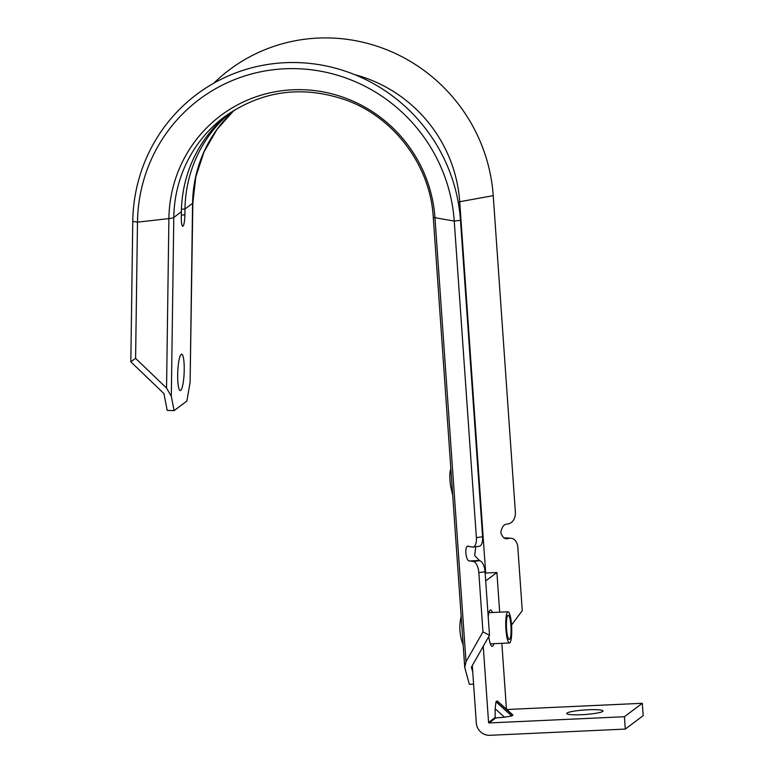 <?xml version="1.0" encoding="UTF-8"?>
<svg xmlns="http://www.w3.org/2000/svg" width="774" height="774" viewBox="0 0 774 774"><rect width="100%" height="100%" fill="white"/><g stroke="black" fill="none" stroke-linecap="round" stroke-linejoin="round"><path stroke-width="1.16" d="M492.419 612.495A18.218 3.415 87.4 0 0 490.542 609.97A18.218 3.415 87.4 0 0 490.126 610.135A18.218 3.415 87.4 0 0 488.21 616.839M488.733 636.615A18.218 3.415 87.4 0 0 492.216 646.358A18.218 3.415 87.4 0 0 492.641 646.193A18.218 3.415 87.4 0 0 493.851 643.678M566.984 713.057A18.218 2.264 -4 0 0 566.694 713.512A18.218 2.264 -4 0 0 583.296 714.605A18.218 2.264 -4 0 0 602.733 711.412A18.218 2.264 -4 0 0 603.033 710.967A18.218 2.264 -4 0 0 586.421 709.864A18.218 2.264 -4 0 0 566.984 713.057M495.128 708.761L495.97 701.776L497.363 701.012L512.862 714.944L511.749 715.969L504.503 717.188L495.728 717.972L495.176 717.479L495.128 708.761L504.503 717.188M485.143 573.06L496.898 572.518L499.665 612.157M501.852 643.31L506.438 709.013A0.522 0.503 -126.9 0 0 506.506 709.226M472.295 665.582L476.31 723.013A13.013 12.674 -126.9 0 0 489.981 735.3L625.295 729.089L643.175 715.66L642.304 703.295L624.434 716.724L625.295 729.089M483.237 646.29L488.568 722.442A0.522 0.503 -126.9 0 0 489.11 722.935L624.434 716.724M485.695 580.935L496.898 572.518M506.776 709.468A0.522 0.503 -126.9 0 0 506.989 709.506L642.304 703.295M508.45 615.33A12.123 2.274 -92.6 0 1 511.043 627.966A12.123 2.274 -92.6 0 1 509.302 639.479A12.123 2.274 -92.6 0 1 509.031 639.411A12.123 2.274 -92.6 0 1 506.448 626.776A12.123 2.274 -92.6 0 1 508.189 615.262A12.123 2.274 -92.6 0 1 508.45 615.33M509.118 642.875A15.615 2.922 -92.6 0 1 505.79 626.611A15.615 2.922 -92.6 0 1 508.025 611.779A15.615 2.922 -92.6 0 1 508.363 611.866A15.615 2.922 -92.6 0 1 511.701 628.13A15.615 2.922 -92.6 0 1 509.456 642.962A15.615 2.922 -92.6 0 1 509.118 642.875M511.537 625.034L522.256 610.657L517.816 547.189A10.41 7.721 94 0 0 510.83 538.211A10.41 7.721 94 0 0 509.389 538.288L508.102 538.52C504.919 539.517 502.481 537.524 500.797 532.551C501.755 527.094 503.855 524.279 507.096 524.104L508.383 523.872A10.41 7.721 94 0 0 515.368 512.165L493.232 195.648A166.787 162.511 -126.9 0 0 387.145 49.913A166.787 162.511 -126.9 0 0 213.808 83.186M504.319 538.027L504.687 537.959A10.41 7.721 -86 0 1 506.138 537.882L510.83 538.211M475.758 546.725L474.694 555.597L479.599 560.666A10.41 4.634 82.4 0 1 485.056 571.802L478.825 572.634A10.41 4.634 -97.6 0 0 473.359 561.498L470.118 560.927C465.338 562.621 463.965 543.077 469.112 546.512L472.353 547.073A10.41 4.634 -97.6 0 0 473.011 547.092A10.41 4.634 -97.6 0 0 476.368 537.601L482.608 536.779A10.41 4.634 82.4 0 1 479.241 546.26L473.011 547.092M450.836 468.444L450.129 471.54C449.607 474.665 449.762 479.522 450.594 486.101L452.693 495.089M479.793 488.965L480.267 495.679A55.264 10.352 87.4 0 0 479.793 488.965L459.708 201.743A139.204 135.634 -126.9 0 0 354.666 74.633M228.253 114.068A132.18 128.794 -126.9 0 0 181.387 211.737L181.31 217.591A9.994 1.761 92.2 0 0 182.548 226.182A9.994 1.761 92.2 0 0 184.899 214.891A11.349 1.587 0.8 0 0 181.339 215.114M230.11 112.811A132.18 128.794 -126.9 0 0 184.986 209.028L184.899 214.891M482.608 536.779L460.472 220.261A166.787 162.511 -126.9 0 0 292.185 62.52A166.787 162.511 -126.9 0 0 132.77 221.354L130.825 361.806L163.924 393.569L167.194 410.375L174.102 410.646L171.315 396.327L166.555 388.074L168.896 218.597A135.411 131.938 53.1 0 1 298.329 89.649A135.411 131.938 53.1 0 1 434.959 217.707L466.006 661.741L464.748 667.478L469.373 684.322L473.591 684.129M130.825 361.806L135.595 358.362L166.555 388.074M192.832 202.933A15.615 2.187 -179.2 0 1 192.581 203.32A132.18 128.794 53.1 0 1 234.116 110.247L216.913 129.529L203.968 152.033L195.832 176.84L192.832 202.933L190.114 382.211L186.873 401.048L174.102 410.646M472.74 671.871L471.376 667.207L489.497 635.27L482.966 631.865L466.006 661.741M181.193 354.328A18.218 3.212 -87.8 0 1 181.658 354.153A18.218 3.212 -87.8 0 1 184.193 371.181A18.218 3.212 -87.8 0 1 180.7 390.386A18.218 3.212 -87.8 0 1 180.236 390.56A18.218 3.212 -87.8 0 1 177.701 373.532A18.218 3.212 -87.8 0 1 181.193 354.328M506.38 538.607L507.241 538.627M468.589 546.473L469.112 546.512M460.472 220.261L454.241 221.083A161.215 157.083 -126.9 0 0 291.566 68.615A161.215 157.083 -126.9 0 0 137.482 222.148L135.595 358.362M485.056 571.802L489.497 635.27M478.825 572.634L482.966 631.865M171.315 396.327L173.792 217.446A132.18 128.794 -126.9 0 1 224.402 116.845C261.825 90.394 302.653 84.908 346.878 100.378C394.779 118.054 430.305 166.013 433.247 216.952A15.615 1.945 -4 0 0 434.959 217.707L454.241 221.083L476.368 537.601M480.267 495.679L485.675 573.031M495.97 701.776L511.749 715.969M497.034 700.973L512.823 715.166M488.568 722.442L495.176 717.479M489.11 722.935L495.728 717.972M509.389 538.288L504.687 537.959M473.359 561.498L479.599 560.666M190.114 382.211L192.581 203.32L184.986 209.028A11.349 1.587 0.8 0 0 181.445 209.241M181.387 211.737L173.792 217.446A15.615 2.187 -179.2 0 1 168.896 218.597L137.482 222.148L132.77 221.354M478.816 560.531L470.118 560.927M493.232 195.648L459.708 201.743L458.324 202.778M508.025 611.779L488.907 612.65M509.456 642.962L490.339 643.842M461.169 616.307A47.582 47.582 0 0 0 463.171 644.887M433.247 216.952L464.748 667.478"/></g></svg>
